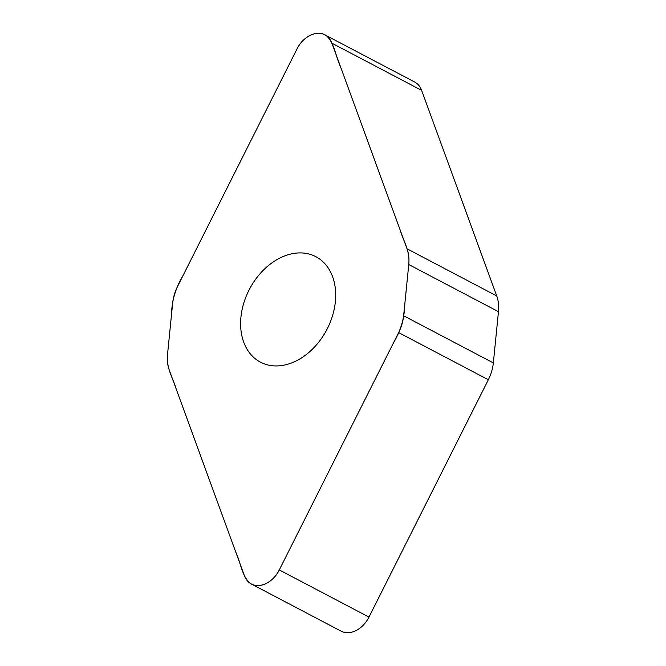 <?xml version="1.0" encoding="UTF-8"?>
<svg xmlns="http://www.w3.org/2000/svg" width="666" height="666" viewBox="0 0 666 666"><rect width="100%" height="100%" fill="white"/><g stroke="black" fill="none" stroke-linecap="round" stroke-linejoin="round"><path stroke-width="1" d="M279.279 569.938L398.643 332.6A37.529 27.489 -62.3 0 0 403.629 315.767L408.757 264.527A37.529 27.489 -62.3 0 0 407.018 248.793L331.926 43.215A24.825 18.19 -62.3 0 0 324.941 34.865A24.825 18.19 -62.3 0 0 297.019 48.918L177.647 286.255A37.529 27.489 -62.3 0 0 172.661 303.088L167.541 354.32A37.529 27.489 -62.3 0 0 169.272 370.063L244.372 575.64A24.825 18.19 -62.3 0 0 251.348 583.99A24.825 18.19 -62.3 0 0 279.279 569.938L368.981 617.082A24.825 18.19 117.7 0 1 341.059 631.135L251.348 583.99M327.447 328.438A59.582 43.648 -62.3 0 0 315.867 256.685A59.582 43.648 -62.3 0 0 248.851 290.418A59.582 43.648 -62.3 0 0 260.431 362.162A59.582 43.648 -62.3 0 0 327.447 328.438M324.941 34.865L414.652 82.01A24.825 18.19 117.7 0 1 421.628 90.36L496.728 295.937A37.529 27.489 117.7 0 1 498.459 311.68L493.34 362.912A37.529 27.489 117.7 0 1 488.353 379.745L368.981 617.082M297.019 48.918C303.23 35.839 318.223 29.237 326.598 35.889C334.382 43.065 335.747 56.593 340.501 66.7L400.224 230.178C403.529 241.333 410.273 251.024 408.741 264.702L404.77 304.412C404.537 317.898 400.674 330.919 393.181 343.456L279.279 569.938C273.068 583.008 258.075 589.618 249.7 582.966C241.908 575.79 240.551 562.262 235.789 552.156L176.074 388.678C172.76 377.522 166.025 367.832 167.557 354.154L171.528 314.444C171.753 300.949 175.616 287.937 183.108 275.391L297.019 48.918M403.629 315.767L493.34 362.912M488.353 379.745L398.643 332.6M408.757 264.527L498.459 311.68M331.926 43.215L421.628 90.36M407.018 248.793L496.728 295.937"/></g></svg>

